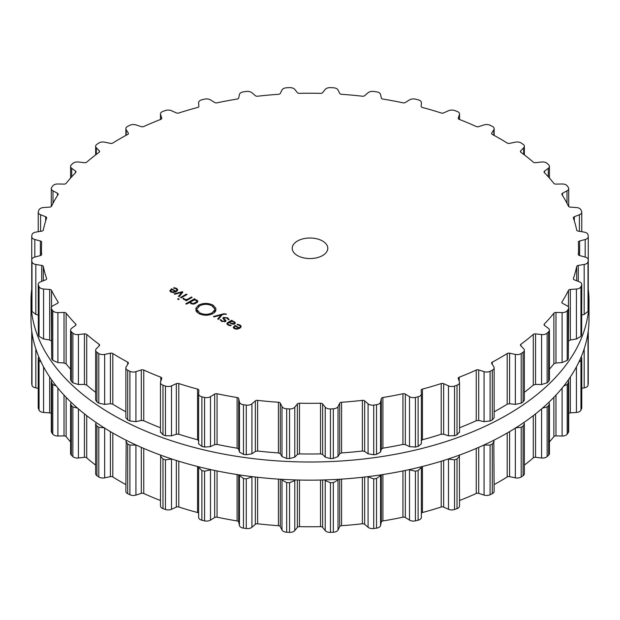 <?xml version="1.0" encoding="UTF-8"?>
<svg xmlns="http://www.w3.org/2000/svg" width="620" height="620" viewBox="0 0 620 620"><rect width="100%" height="100%" fill="white"/><g stroke="black" fill="none" stroke-linecap="round" stroke-linejoin="round"><path stroke-width="0.93" d="M31 319.075A279 161.076 0 0 0 310 480.151A279 161.076 0 0 0 589 319.075L589 300.925A279 161.076 0 0 0 588.264 289.23A279 161.076 0 0 1 589 300.925A279 161.076 0 0 1 310 462.001A279 161.076 0 0 1 31 300.925A279 161.076 0 0 0 310 462.001A279 161.076 0 0 0 589 300.925L589 319.075A279 161.076 0 0 1 310 480.151A279 161.076 0 0 1 31 319.075L31 300.925A279 161.076 0 0 1 31.736 289.23A279 161.076 0 0 0 31 300.925L31 319.075M459.529 500.503A268.553 155.047 0 0 0 467.852 497.155A268.553 155.047 0 0 0 476.245 493.481A2.224 1.286 180 0 1 478.702 493.365L484.065 495.086A5.332 3.077 0 0 0 490.094 494.745A279 161.076 0 0 0 491.195 494.202A279 161.076 0 0 0 492.296 493.66A5.332 3.077 0 0 0 494.14 491.327L493.799 440.262M494.14 484.577A268.553 155.047 0 0 0 499.898 481.353A268.553 155.047 0 0 0 507.191 476.966A2.224 1.286 180 0 1 509.586 476.633L515.352 477.842A5.332 3.077 0 0 0 521.211 476.958A279 161.076 0 0 0 522.156 476.331A279 161.076 0 0 0 523.086 475.695A5.332 3.077 0 0 0 524.35 473.703L524.35 423.94L523.885 422.507M524.35 465.124A268.553 155.047 0 0 0 527.264 462.853A268.553 155.047 0 0 0 533.285 457.862A2.224 1.286 180 0 1 535.556 457.312L541.578 457.994A5.332 3.077 0 0 0 547.127 456.591A279 161.076 0 0 0 547.886 455.878A279 161.076 0 0 0 548.638 455.165A5.332 3.077 0 0 0 549.413 453.569L549.413 403.853L548.855 402.318M549.413 441.959A268.553 155.047 0 0 0 553.877 436.635A2.224 1.286 180 0 1 555.977 435.891L562.1 436.015A5.332 3.077 0 0 0 567.207 434.132A279 161.076 0 0 0 567.765 433.357A279 161.076 0 0 0 568.315 432.589A5.332 3.077 0 0 0 568.711 431.419L568.711 381.742L568.129 380.207M568.711 413.486A2.224 1.286 180 0 1 570.33 412.881L576.422 412.455A5.332 3.077 0 0 0 580.948 410.13A279 161.076 0 0 0 581.289 409.316A279 161.076 0 0 0 581.622 408.51A5.332 3.077 0 0 0 581.769 407.805L581.769 358.143L581.265 356.748M581.769 388.291L584.179 387.887A5.332 3.077 0 0 0 588.024 385.183A279 161.076 0 0 0 588.14 384.353A279 161.076 0 0 0 588.248 383.524A5.332 3.077 0 0 0 588.264 383.3A5.332 3.077 0 0 0 588.248 383.067M588.264 360.135L588.264 330.77M31.736 360.135L31.736 330.77M31.752 383.067A5.332 3.077 0 0 0 31.736 383.3A5.332 3.077 0 0 0 31.752 383.524A279 161.076 0 0 0 31.86 384.353A279 161.076 0 0 0 31.976 385.183A5.332 3.077 0 0 0 35.821 387.887L38.231 388.291M38.734 356.748L38.231 358.143L38.231 407.805A5.332 3.077 0 0 0 38.378 408.51A279 161.076 0 0 0 38.711 409.316A279 161.076 0 0 0 39.052 410.13A5.332 3.077 0 0 0 43.578 412.455L49.67 412.881A2.224 1.286 180 0 1 51.29 413.486M51.871 380.207L51.29 381.742L51.29 431.419A5.332 3.077 0 0 0 51.685 432.589A279 161.076 0 0 0 52.235 433.357A279 161.076 0 0 0 52.793 434.132A5.332 3.077 0 0 0 57.9 436.015L64.023 435.891A2.224 1.286 180 0 1 66.123 436.635A268.553 155.047 0 0 0 70.587 441.959M71.145 402.318L70.587 403.853L70.587 453.569A5.332 3.077 0 0 0 71.362 455.165A279 161.076 0 0 0 72.114 455.878A279 161.076 0 0 0 72.873 456.591A5.332 3.077 0 0 0 78.422 457.994L84.444 457.312A2.224 1.286 180 0 1 86.715 457.862A268.553 155.047 0 0 0 92.737 462.853A268.553 155.047 0 0 0 95.651 465.124M96.115 422.507L95.651 423.94L95.651 473.703A5.332 3.077 0 0 0 96.914 475.695A279 161.076 0 0 0 97.844 476.331A279 161.076 0 0 0 98.789 476.958A5.332 3.077 0 0 0 104.648 477.842L110.414 476.633A2.224 1.286 180 0 1 112.809 476.966A268.553 155.047 0 0 0 120.102 481.353A268.553 155.047 0 0 0 125.86 484.577M126.201 440.262L125.86 491.327A5.332 3.077 0 0 0 127.705 493.66A279 161.076 0 0 0 128.805 494.202A279 161.076 0 0 0 129.906 494.745A5.332 3.077 0 0 0 135.935 495.086L141.298 493.365A2.224 1.286 180 0 1 143.755 493.481A268.553 155.047 0 0 0 152.148 497.155A268.553 155.047 0 0 0 160.472 500.503M160.658 455.134L160.472 506.005A5.332 3.077 0 0 0 162.99 508.617A279 161.076 0 0 0 164.222 509.059A279 161.076 0 0 0 165.455 509.493A5.332 3.077 0 0 0 171.508 509.284L176.336 507.106A2.224 1.286 180 0 1 178.792 506.997A268.553 155.047 0 0 0 188.077 509.865A268.553 155.047 0 0 0 197.555 512.515A2.224 1.286 180 0 1 198.633 513.128M198.633 467.534L198.633 517.266A5.332 3.077 0 0 0 198.633 517.375A5.332 3.077 0 0 0 201.895 520.211A279 161.076 0 0 0 203.228 520.537A279 161.076 0 0 0 204.569 520.854A5.332 3.077 0 0 0 210.49 520.103L214.667 517.514A2.224 1.286 180 0 1 217.062 517.181A268.553 155.047 0 0 0 227.013 519.173A268.553 155.047 0 0 0 237.088 520.939A2.224 1.286 180 0 1 238.692 522.017L239.444 525.528A5.332 3.077 0 0 0 243.466 528.147A279 161.076 0 0 0 244.869 528.341A279 161.076 0 0 0 246.272 528.534A5.332 3.077 0 0 0 251.914 527.264L255.347 524.326A2.224 1.286 180 0 1 257.626 523.784A268.553 155.047 0 0 0 267.987 524.853A268.553 155.047 0 0 0 278.419 525.69A2.224 1.286 180 0 1 280.294 526.605L281.984 530.007A5.332 3.077 0 0 0 286.673 532.231A279 161.076 0 0 0 288.106 532.301A279 161.076 0 0 0 289.548 532.363A5.332 3.077 0 0 0 294.779 530.588L297.368 527.38A2.224 1.286 180 0 1 299.468 526.644A268.553 155.047 0 0 0 310 526.76A268.553 155.047 0 0 0 320.532 526.644A2.224 1.286 180 0 1 322.632 527.38L325.221 530.588A5.332 3.077 0 0 0 330.452 532.363A279 161.076 0 0 0 331.894 532.301A279 161.076 0 0 0 333.328 532.231A5.332 3.077 0 0 0 338.016 530.007L339.706 526.605A2.224 1.286 180 0 1 341.581 525.69A268.553 155.047 0 0 0 352.013 524.853A268.553 155.047 0 0 0 362.375 523.784A2.224 1.286 180 0 1 364.653 524.326L368.086 527.264A5.332 3.077 0 0 0 373.728 528.534A279 161.076 0 0 0 375.131 528.341A279 161.076 0 0 0 376.534 528.147A5.332 3.077 0 0 0 380.556 525.528L381.308 522.017A2.224 1.286 180 0 1 382.912 520.939A268.553 155.047 0 0 0 392.987 519.173A268.553 155.047 0 0 0 402.938 517.181A2.224 1.286 180 0 1 405.333 517.514L409.51 520.103A5.332 3.077 0 0 0 415.431 520.854A279 161.076 0 0 0 416.772 520.537A279 161.076 0 0 0 418.105 520.211A5.332 3.077 0 0 0 421.368 517.375A5.332 3.077 0 0 0 421.368 517.266L421.368 467.534M421.368 513.128A2.224 1.286 180 0 1 422.445 512.515A268.553 155.047 0 0 0 431.923 509.865A268.553 155.047 0 0 0 441.207 506.997A2.224 1.286 180 0 1 443.664 507.106L448.493 509.284A5.332 3.077 0 0 0 454.545 509.493A279 161.076 0 0 0 455.778 509.059A279 161.076 0 0 0 457.01 508.617A5.332 3.077 0 0 0 459.529 506.005L459.343 455.134M492.296 493.66L492.296 444.013A279 161.076 180 0 1 491.195 444.555A279 161.076 180 0 1 490.094 445.098L483.902 445.036M492.296 444.013L494.14 441.502M515.352 427.87L521.211 427.32A279 161.076 180 0 0 522.156 426.684A279 161.076 180 0 0 523.086 426.049L524.35 423.94M457.01 508.617L457.01 458.978L459.529 456.118M457.01 458.978A279 161.076 180 0 1 455.778 459.412A279 161.076 180 0 1 454.545 459.846L448.043 459.056M421.337 466.775L421.368 517.375M542.461 408.146L547.127 406.945A279 161.076 180 0 0 547.886 406.232A279 161.076 180 0 0 548.638 405.519L549.413 403.853M418.105 520.211L418.105 470.564L421.368 467.41M418.105 470.564A279 161.076 180 0 1 416.772 470.89A279 161.076 180 0 1 415.431 471.208L408.936 469.689M380.68 474.897L380.556 475.555L376.534 478.5A279 161.076 180 0 1 375.131 478.702A279 161.076 180 0 1 373.728 478.896L367.505 476.695M563.727 386.058L567.207 384.485A279 161.076 180 0 0 567.765 383.71A279 161.076 180 0 0 568.315 382.943L568.711 381.742M338.319 479.322L338.016 480.035L333.328 482.585A279 161.076 180 0 1 331.894 482.654A279 161.076 180 0 1 330.452 482.716L325.221 480.616L324.748 479.927M578.84 362.142L580.948 360.483A279 161.076 180 0 0 581.289 359.678A279 161.076 180 0 0 581.622 358.864L581.769 358.143M295.252 479.927L294.779 480.616L289.548 482.716A279 161.076 180 0 1 288.106 482.654A279 161.076 180 0 1 286.673 482.585L281.984 480.035L281.681 479.322M587.311 336.792L588.024 335.544A279 161.076 180 0 0 588.14 334.707A279 161.076 180 0 0 588.248 333.878L588.008 332.669M252.495 476.695L246.272 478.896A279 161.076 180 0 1 244.869 478.702A279 161.076 180 0 1 243.466 478.5L239.444 475.555L239.32 474.897M211.063 469.689L204.569 471.208A279 161.076 180 0 1 203.228 470.89A279 161.076 180 0 1 201.895 470.564L198.633 467.41L198.633 517.375M198.663 466.775L198.633 467.41M171.957 459.056L165.455 459.846A279 161.076 180 0 1 164.222 459.412A279 161.076 180 0 1 162.99 458.978L160.472 456.118M136.098 445.036L129.906 445.098A279 161.076 180 0 1 128.805 444.555A279 161.076 180 0 1 127.705 444.013L125.86 441.502M98.789 476.958L98.789 427.32L104.648 427.87M98.789 427.32A279 161.076 180 0 1 97.844 426.684A279 161.076 180 0 1 96.914 426.049L95.651 423.94M72.873 456.591L72.873 406.945L77.539 408.146M72.873 406.945A279 161.076 180 0 1 72.114 406.232A279 161.076 180 0 1 71.362 405.519L70.587 403.853M52.793 434.132L52.793 384.485L56.273 386.058M52.793 384.485A279 161.076 180 0 1 52.235 383.71A279 161.076 180 0 1 51.685 382.943L51.29 381.742M39.052 410.13L39.052 360.483L41.16 362.142M39.052 360.483A279 161.076 180 0 1 38.711 359.678A279 161.076 180 0 1 38.378 358.864L38.231 358.143M31.976 385.183L31.976 335.544L32.69 336.792M31.976 335.544A279 161.076 180 0 1 31.86 334.707A279 161.076 180 0 1 31.752 333.878L31.736 383.3M31.992 332.669L31.736 333.653M297.422 255.549A17.786 10.269 180 0 1 292.214 248.287A17.786 10.269 180 0 1 310 238.018A17.786 10.269 180 0 1 327.786 248.287A17.786 10.269 180 0 1 316.804 257.773A17.786 10.269 180 0 1 297.422 255.549M491.195 370.768A279 161.076 0 0 0 492.296 370.225A5.332 3.077 0 0 0 494.14 367.892A5.332 3.077 0 0 0 493.822 366.839L491.722 363.514A2.224 1.286 180 0 1 491.59 363.072A2.224 1.286 180 0 1 492.303 362.134A268.553 155.047 0 0 0 499.898 357.918A268.553 155.047 0 0 0 507.191 353.54A2.224 1.286 180 0 1 509.586 353.199L515.352 354.415A5.332 3.077 0 0 0 521.211 353.532A279 161.076 0 0 0 522.156 352.896A279 161.076 0 0 0 523.086 352.261A5.332 3.077 0 0 0 524.35 350.269A5.332 3.077 0 0 0 523.683 348.781L520.707 345.681A2.224 1.286 180 0 1 520.428 345.061A2.224 1.286 180 0 1 520.909 344.263A268.553 155.047 0 0 0 527.264 339.419A268.553 155.047 0 0 0 533.285 334.428A2.224 1.286 180 0 1 535.556 333.885L541.578 334.56A5.332 3.077 0 0 0 547.127 333.157A279 161.076 0 0 0 547.886 332.452A279 161.076 0 0 0 548.638 331.739A5.332 3.077 0 0 0 549.413 330.142A5.332 3.077 0 0 0 548.282 328.244L544.507 325.454A2.224 1.286 180 0 1 544.034 324.663A2.224 1.286 180 0 1 544.314 324.035A268.553 155.047 0 0 0 549.281 318.672A268.553 155.047 0 0 0 553.877 313.201A2.224 1.286 180 0 1 555.977 312.457L562.1 312.581A5.332 3.077 0 0 0 567.207 310.697A279 161.076 0 0 0 567.765 309.93A279 161.076 0 0 0 568.315 309.155A5.332 3.077 0 0 0 568.711 307.993A5.332 3.077 0 0 0 567.013 305.738L562.526 303.327A2.224 1.286 180 0 1 561.821 302.382A2.224 1.286 180 0 1 561.96 301.94A268.553 155.047 0 0 0 565.409 296.197A268.553 155.047 0 0 0 568.462 290.377A2.224 1.286 180 0 1 570.33 289.455L576.422 289.021A5.332 3.077 0 0 0 580.948 286.696A279 161.076 0 0 0 581.289 285.89A279 161.076 0 0 0 581.622 285.076A5.332 3.077 0 0 0 581.769 284.371A5.332 3.077 0 0 0 579.413 281.821L574.329 279.837A2.224 1.286 180 0 1 573.353 278.775A2.224 1.286 180 0 1 573.392 278.527A268.553 155.047 0 0 0 575.244 272.537A268.553 155.047 0 0 0 576.685 266.515A2.224 1.286 180 0 1 578.282 265.43L584.179 264.461A5.332 3.077 0 0 0 588.024 261.756A279 161.076 0 0 0 588.14 260.919A279 161.076 0 0 0 588.248 260.09A5.332 3.077 0 0 0 588.264 259.865A5.332 3.077 0 0 0 585.187 257.075L579.63 255.579A2.224 1.286 180 0 1 578.344 254.417A2.224 1.286 180 0 1 578.344 254.363A268.553 155.047 0 0 0 578.553 248.287A268.553 155.047 0 0 0 578.344 242.203A2.224 1.286 180 0 1 578.344 242.156A2.224 1.286 180 0 1 579.63 240.994L585.187 239.498A5.332 3.077 0 0 0 588.264 236.701A5.332 3.077 0 0 0 588.248 236.476A279 161.076 0 0 0 588.14 235.647A279 161.076 0 0 0 588.024 234.817A5.332 3.077 0 0 0 584.179 232.113L578.282 231.136A2.224 1.286 180 0 1 576.685 230.051A268.553 155.047 0 0 0 575.244 224.029A268.553 155.047 0 0 0 573.392 218.046A2.224 1.286 180 0 1 573.353 217.79A2.224 1.286 180 0 1 574.329 216.729L579.413 214.753A5.332 3.077 0 0 0 581.769 212.195A5.332 3.077 0 0 0 581.622 211.49A279 161.076 0 0 0 581.289 210.684A279 161.076 0 0 0 580.948 209.87A5.332 3.077 0 0 0 576.422 207.545L570.33 207.119A2.224 1.286 180 0 1 568.462 206.189A268.553 155.047 0 0 0 565.409 200.369A268.553 155.047 0 0 0 561.96 194.626A2.224 1.286 180 0 1 561.821 194.184A2.224 1.286 180 0 1 562.526 193.246L567.013 190.828A5.332 3.077 0 0 0 568.711 188.581A5.332 3.077 0 0 0 568.315 187.411A279 161.076 0 0 0 567.765 186.643A279 161.076 0 0 0 567.207 185.868A5.332 3.077 0 0 0 562.1 183.985L555.977 184.109A2.224 1.286 180 0 1 553.877 183.365A268.553 155.047 0 0 0 549.281 177.893A268.553 155.047 0 0 0 544.314 172.531A2.224 1.286 180 0 1 544.034 171.903A2.224 1.286 180 0 1 544.507 171.112L548.282 168.322A5.332 3.077 0 0 0 549.413 166.431A5.332 3.077 0 0 0 548.638 164.835A279 161.076 0 0 0 547.886 164.122A279 161.076 0 0 0 547.127 163.409A5.332 3.077 0 0 0 541.578 162.006L535.556 162.688A2.224 1.286 180 0 1 533.285 162.138A268.553 155.047 0 0 0 527.264 157.147A268.553 155.047 0 0 0 520.909 152.303A2.224 1.286 180 0 1 520.428 151.505A2.224 1.286 180 0 1 520.707 150.885L523.683 147.792A5.332 3.077 0 0 0 524.35 146.297A5.332 3.077 0 0 0 523.086 144.305A279 161.076 0 0 0 522.156 143.669A279 161.076 0 0 0 521.211 143.042A5.332 3.077 0 0 0 515.352 142.158L509.586 143.367A2.224 1.286 180 0 1 507.191 143.034A268.553 155.047 0 0 0 499.898 138.648A268.553 155.047 0 0 0 492.303 134.439A2.224 1.286 180 0 1 491.59 133.494A2.224 1.286 180 0 1 491.722 133.052L493.822 129.727A5.332 3.077 0 0 0 494.14 128.673A5.332 3.077 0 0 0 492.296 126.341A279 161.076 0 0 0 491.195 125.798A279 161.076 0 0 0 490.094 125.256A5.332 3.077 0 0 0 484.065 124.915L478.702 126.635A2.224 1.286 180 0 1 476.245 126.519A268.553 155.047 0 0 0 467.852 122.845A268.553 155.047 0 0 0 459.211 119.373A2.224 1.286 180 0 1 458.226 118.304A2.224 1.286 180 0 1 458.265 118.064L459.436 114.584A5.332 3.077 0 0 0 459.529 113.995A5.332 3.077 0 0 0 457.01 111.383A279 161.076 0 0 0 455.778 110.941A279 161.076 0 0 0 454.545 110.507A5.332 3.077 0 0 0 448.493 110.717L443.664 112.894A2.224 1.286 180 0 1 441.207 113.003A268.553 155.047 0 0 0 431.923 110.135A268.553 155.047 0 0 0 422.445 107.485A2.224 1.286 180 0 1 421.15 106.315A2.224 1.286 180 0 1 421.15 106.276L421.368 102.734A5.332 3.077 0 0 0 421.368 102.625A5.332 3.077 0 0 0 418.105 99.789A279 161.076 0 0 0 416.772 99.464A279 161.076 0 0 0 415.431 99.146A5.332 3.077 0 0 0 409.51 99.898L405.333 102.486A2.224 1.286 180 0 1 402.938 102.819A268.553 155.047 0 0 0 392.987 100.828A268.553 155.047 0 0 0 382.912 99.06A2.224 1.286 180 0 1 381.308 97.983L380.556 94.473A5.332 3.077 0 0 0 376.534 91.853A279 161.076 0 0 0 375.131 91.659A279 161.076 0 0 0 373.728 91.466A5.332 3.077 0 0 0 368.086 92.737L364.653 95.674A2.224 1.286 180 0 1 362.375 96.216A268.553 155.047 0 0 0 352.013 95.147A268.553 155.047 0 0 0 341.581 94.31A2.224 1.286 180 0 1 339.706 93.395L338.016 89.993A5.332 3.077 0 0 0 333.328 87.769A279 161.076 0 0 0 331.894 87.699A279 161.076 0 0 0 330.452 87.637A5.332 3.077 0 0 0 325.221 89.412L322.632 92.62A2.224 1.286 180 0 1 320.532 93.356A268.553 155.047 0 0 0 310 93.24A268.553 155.047 0 0 0 299.468 93.356A2.224 1.286 180 0 1 297.368 92.62L294.779 89.412A5.332 3.077 0 0 0 289.548 87.637A279 161.076 0 0 0 288.106 87.699A279 161.076 0 0 0 286.673 87.769A5.332 3.077 0 0 0 281.984 89.993L280.294 93.395A2.224 1.286 180 0 1 278.419 94.31A268.553 155.047 0 0 0 267.987 95.147A268.553 155.047 0 0 0 257.626 96.216A2.224 1.286 180 0 1 255.347 95.674L251.914 92.737A5.332 3.077 0 0 0 246.272 91.466A279 161.076 0 0 0 244.869 91.659A279 161.076 0 0 0 243.466 91.853A5.332 3.077 0 0 0 239.444 94.473L238.692 97.983A2.224 1.286 180 0 1 237.088 99.06A268.553 155.047 0 0 0 227.013 100.828A268.553 155.047 0 0 0 217.062 102.819A2.224 1.286 180 0 1 214.667 102.486L210.49 99.898A5.332 3.077 0 0 0 204.569 99.146A279 161.076 0 0 0 203.228 99.464A279 161.076 0 0 0 201.895 99.789A5.332 3.077 0 0 0 198.633 102.625A5.332 3.077 0 0 0 198.633 102.734L198.85 106.276A2.224 1.286 180 0 1 198.85 106.315A2.224 1.286 180 0 1 197.555 107.485A268.553 155.047 0 0 0 188.077 110.135A268.553 155.047 0 0 0 178.792 113.003A2.224 1.286 180 0 1 176.336 112.894L171.508 110.717A5.332 3.077 0 0 0 165.455 110.507A279 161.076 0 0 0 164.222 110.941A279 161.076 0 0 0 162.99 111.383A5.332 3.077 0 0 0 160.472 113.995A5.332 3.077 0 0 0 160.565 114.584L161.735 118.064A2.224 1.286 180 0 1 161.774 118.304A2.224 1.286 180 0 1 160.789 119.373A268.553 155.047 0 0 0 152.148 122.845A268.553 155.047 0 0 0 143.755 126.519A2.224 1.286 180 0 1 141.298 126.635L135.935 124.915A5.332 3.077 0 0 0 129.906 125.256A279 161.076 0 0 0 128.805 125.798A279 161.076 0 0 0 127.705 126.341A5.332 3.077 0 0 0 125.86 128.673A5.332 3.077 0 0 0 126.178 129.727L128.278 133.052A2.224 1.286 180 0 1 128.41 133.494A2.224 1.286 180 0 1 127.697 134.439A268.553 155.047 0 0 0 120.102 138.648A268.553 155.047 0 0 0 112.809 143.034A2.224 1.286 180 0 1 110.414 143.367L104.648 142.158A5.332 3.077 0 0 0 98.789 143.042A279 161.076 0 0 0 97.844 143.669A279 161.076 0 0 0 96.914 144.305A5.332 3.077 0 0 0 95.651 146.297A5.332 3.077 0 0 0 96.317 147.792L99.293 150.885A2.224 1.286 180 0 1 99.572 151.505A2.224 1.286 180 0 1 99.091 152.303A268.553 155.047 0 0 0 92.737 157.147A268.553 155.047 0 0 0 86.715 162.138A2.224 1.286 180 0 1 84.444 162.688L78.422 162.006A5.332 3.077 0 0 0 72.873 163.409A279 161.076 0 0 0 72.114 164.122A279 161.076 0 0 0 71.362 164.835A5.332 3.077 0 0 0 70.587 166.431A5.332 3.077 0 0 0 71.719 168.322L75.493 171.112A2.224 1.286 180 0 1 75.966 171.903A2.224 1.286 180 0 1 75.686 172.531A268.553 155.047 0 0 0 70.719 177.893A268.553 155.047 0 0 0 66.123 183.365A2.224 1.286 180 0 1 64.023 184.109L57.9 183.985A5.332 3.077 0 0 0 52.793 185.868A279 161.076 0 0 0 52.235 186.643A279 161.076 0 0 0 51.685 187.411A5.332 3.077 0 0 0 51.29 188.581A5.332 3.077 0 0 0 52.987 190.828L57.474 193.246A2.224 1.286 180 0 1 58.179 194.184A2.224 1.286 180 0 1 58.04 194.626A268.553 155.047 0 0 0 54.591 200.369A268.553 155.047 0 0 0 51.538 206.189A2.224 1.286 180 0 1 49.67 207.119L43.578 207.545A5.332 3.077 0 0 0 39.052 209.87A279 161.076 0 0 0 38.711 210.684A279 161.076 0 0 0 38.378 211.49A5.332 3.077 0 0 0 38.231 212.195A5.332 3.077 0 0 0 40.587 214.753L45.671 216.729A2.224 1.286 180 0 1 46.647 217.79A2.224 1.286 180 0 1 46.608 218.046A268.553 155.047 0 0 0 44.756 224.029A268.553 155.047 0 0 0 43.315 230.051A2.224 1.286 180 0 1 41.718 231.136L35.821 232.113A5.332 3.077 0 0 0 31.976 234.817A279 161.076 0 0 0 31.86 235.647A279 161.076 0 0 0 31.752 236.476A5.332 3.077 0 0 0 31.736 236.701A5.332 3.077 0 0 0 34.813 239.498L40.37 240.994A2.224 1.286 180 0 1 41.656 242.156A2.224 1.286 180 0 1 41.656 242.203A268.553 155.047 0 0 0 41.447 248.287A268.553 155.047 0 0 0 41.656 254.363A2.224 1.286 180 0 1 41.656 254.417A2.224 1.286 180 0 1 40.37 255.579L34.813 257.075A5.332 3.077 0 0 0 31.736 259.865A5.332 3.077 0 0 0 31.752 260.09A279 161.076 0 0 0 31.86 260.919A279 161.076 0 0 0 31.976 261.756A5.332 3.077 0 0 0 35.821 264.461L41.718 265.43A2.224 1.286 180 0 1 43.315 266.515A268.553 155.047 0 0 0 44.756 272.537A268.553 155.047 0 0 0 46.608 278.527A2.224 1.286 180 0 1 46.647 278.775A2.224 1.286 180 0 1 45.671 279.837L40.587 281.821A5.332 3.077 0 0 0 38.231 284.371A5.332 3.077 0 0 0 38.378 285.076A279 161.076 0 0 0 38.711 285.89A279 161.076 0 0 0 39.052 286.696A5.332 3.077 0 0 0 43.578 289.021L49.67 289.455A2.224 1.286 180 0 1 51.538 290.377A268.553 155.047 0 0 0 54.591 296.197A268.553 155.047 0 0 0 58.04 301.94A2.224 1.286 180 0 1 58.179 302.382A2.224 1.286 180 0 1 57.474 303.327L52.987 305.738A5.332 3.077 0 0 0 51.29 307.993A5.332 3.077 0 0 0 51.685 309.155A279 161.076 0 0 0 52.235 309.93A279 161.076 0 0 0 52.793 310.697A5.332 3.077 0 0 0 57.9 312.581L64.023 312.457A2.224 1.286 180 0 1 66.123 313.201A268.553 155.047 0 0 0 70.719 318.672A268.553 155.047 0 0 0 75.686 324.035A2.224 1.286 180 0 1 75.966 324.663A2.224 1.286 180 0 1 75.493 325.454L71.719 328.244A5.332 3.077 0 0 0 70.587 330.142A5.332 3.077 0 0 0 71.362 331.739A279 161.076 0 0 0 72.114 332.452A279 161.076 0 0 0 72.873 333.157A5.332 3.077 0 0 0 78.422 334.56L84.444 333.885A2.224 1.286 180 0 1 86.715 334.428A268.553 155.047 0 0 0 92.737 339.419A268.553 155.047 0 0 0 99.091 344.263A2.224 1.286 180 0 1 99.572 345.061A2.224 1.286 180 0 1 99.293 345.681L96.317 348.781A5.332 3.077 0 0 0 95.651 350.269A5.332 3.077 0 0 0 96.914 352.261A279 161.076 0 0 0 97.844 352.896A279 161.076 0 0 0 98.789 353.532A5.332 3.077 0 0 0 104.648 354.415L110.414 353.199A2.224 1.286 180 0 1 112.809 353.54A268.553 155.047 0 0 0 120.102 357.918A268.553 155.047 0 0 0 127.697 362.134A2.224 1.286 180 0 1 128.41 363.072A2.224 1.286 180 0 1 128.278 363.514L126.178 366.839A5.332 3.077 0 0 0 125.86 367.892A5.332 3.077 0 0 0 127.705 370.225A279 161.076 0 0 0 128.805 370.768A279 161.076 0 0 0 129.906 371.31A5.332 3.077 0 0 0 135.935 371.651L141.298 369.938A2.224 1.286 180 0 1 143.755 370.047A268.553 155.047 0 0 0 152.148 373.721A268.553 155.047 0 0 0 160.789 377.2A2.224 1.286 180 0 1 161.774 378.262A2.224 1.286 180 0 1 161.735 378.51L160.565 381.982A5.332 3.077 0 0 0 160.472 382.571A5.332 3.077 0 0 0 162.99 385.19A279 161.076 0 0 0 164.222 385.625A279 161.076 0 0 0 165.455 386.058A5.332 3.077 0 0 0 171.508 385.857L176.336 383.672A2.224 1.286 180 0 1 178.792 383.563A268.553 155.047 0 0 0 188.077 386.43A268.553 155.047 0 0 0 197.555 389.089A2.224 1.286 180 0 1 198.85 390.251A2.224 1.286 180 0 1 198.85 390.298L198.633 393.832A5.332 3.077 0 0 0 198.633 393.94A5.332 3.077 0 0 0 201.895 396.785A279 161.076 0 0 0 203.228 397.102A279 161.076 0 0 0 204.569 397.42A5.332 3.077 0 0 0 210.49 396.668L214.667 394.08A2.224 1.286 180 0 1 217.062 393.754A268.553 155.047 0 0 0 227.013 395.746A268.553 155.047 0 0 0 237.088 397.505A2.224 1.286 180 0 1 238.692 398.59L239.444 402.101A5.332 3.077 0 0 0 243.466 404.713A279 161.076 0 0 0 244.869 404.914A279 161.076 0 0 0 246.272 405.108A5.332 3.077 0 0 0 251.914 403.829L255.347 400.892A2.224 1.286 180 0 1 257.626 400.357A268.553 155.047 0 0 0 267.987 401.419A268.553 155.047 0 0 0 278.419 402.256A2.224 1.286 180 0 1 280.294 403.178L281.984 406.581A5.332 3.077 0 0 0 286.673 408.797A279 161.076 0 0 0 288.106 408.867A279 161.076 0 0 0 289.548 408.929A5.332 3.077 0 0 0 294.779 407.162L297.368 403.953A2.224 1.286 180 0 1 299.468 403.209A268.553 155.047 0 0 0 310 403.333A268.553 155.047 0 0 0 320.532 403.209A2.224 1.286 180 0 1 322.632 403.953L325.221 407.162A5.332 3.077 0 0 0 330.452 408.929A279 161.076 0 0 0 331.894 408.867A279 161.076 0 0 0 333.328 408.797A5.332 3.077 0 0 0 338.016 406.581L339.706 403.178A2.224 1.286 180 0 1 341.581 402.256A268.553 155.047 0 0 0 352.013 401.419A268.553 155.047 0 0 0 362.375 400.357A2.224 1.286 180 0 1 364.653 400.892L368.086 403.829A5.332 3.077 0 0 0 373.728 405.108A279 161.076 0 0 0 375.131 404.914A279 161.076 0 0 0 376.534 404.713A5.332 3.077 0 0 0 380.556 402.101L381.308 398.59A2.224 1.286 180 0 1 382.912 397.505A268.553 155.047 0 0 0 392.987 395.746A268.553 155.047 0 0 0 402.938 393.754A2.224 1.286 180 0 1 405.333 394.08L409.51 396.668A5.332 3.077 0 0 0 415.431 397.42A279 161.076 0 0 0 416.772 397.102A279 161.076 0 0 0 418.105 396.785A5.332 3.077 0 0 0 421.368 393.94A5.332 3.077 0 0 0 421.368 393.832L421.15 390.298A2.224 1.286 180 0 1 421.15 390.251A2.224 1.286 180 0 1 422.445 389.089A268.553 155.047 0 0 0 431.923 386.43A268.553 155.047 0 0 0 441.207 383.563A2.224 1.286 180 0 1 443.664 383.672L448.493 385.857A5.332 3.077 0 0 0 454.545 386.058A279 161.076 0 0 0 455.778 385.625A279 161.076 0 0 0 457.01 385.19A5.332 3.077 0 0 0 459.529 382.571A5.332 3.077 0 0 0 459.436 381.982L458.265 378.51A2.224 1.286 180 0 1 458.226 378.262A2.224 1.286 180 0 1 459.211 377.2A268.553 155.047 0 0 0 467.852 373.721A268.553 155.047 0 0 0 476.245 370.047A2.224 1.286 180 0 1 478.702 369.938L484.065 371.651A5.332 3.077 0 0 0 490.094 371.31A279 161.076 0 0 0 491.195 370.768M169.841 290.865L170.841 292.005L173.383 292.555L176.243 291.632L177.839 289.966L176.731 288.432L173.685 287.719L173.786 288.199L176.134 288.734L176.987 289.912L175.747 291.191L171.616 288.812L169.833 290.71M177.002 291.129L177.002 289.788L176.987 291.137M179.157 296.716L182.869 292.059L182.257 291.702L174.197 293.849L174.887 294.252L181.831 292.307L178.467 296.313L179.157 296.716M177.638 299.08L178.421 299.53L179.188 299.088L178.413 298.638L177.638 299.08M180.521 297.507L181.149 297.863L187.038 294.469L186.411 294.105L180.521 297.507M184.45 299.22L183.791 298.305L182.885 298.305L183.752 299.452L186.349 299.964L185.566 300.413L186.194 300.778L192.084 297.383L191.456 297.019L187.829 299.111L186.171 299.592L184.45 299.22L184.45 299.762M189.968 302.661L189.968 302.087L190.906 303.583L192.874 304.126L194.61 303.831L197.362 302.242L197.881 301.235L196.943 300.096L194.347 299.561L195.106 299.127L194.471 298.762L185.775 303.785L186.403 304.141L189.929 302.389M196.059 309.093L195.734 308.458L198.601 305.125C203.438 302.847 208.266 302.862 213.086 305.164L216.016 308.551L215.411 307.993L214.458 308.675L211.978 305.807C207.901 303.854 203.817 303.846 199.725 305.769L196.765 309.109L196.059 309.093M199.779 312.844C203.856 314.797 207.94 314.805 212.032 312.883L214.993 309.543L215.698 309.566L216.024 310.186L213.156 313.526C208.312 315.805 203.492 315.789 198.671 313.488L195.734 310.101L196.339 310.659L197.292 309.985L199.779 312.844L199.779 314.046M226.331 314.077L223.859 313.751L213.451 316.518L214.148 316.913L221.084 314.968L217.721 318.982L218.411 319.378L222.131 314.728L224.363 314.146L226.331 314.379M227.61 317.812L223.487 317.44L222.812 318.262L224.564 319.943L224.781 321.207L222.131 320.99L220.968 319.742L220.131 319.734L221.588 321.3L225.401 321.563L226.037 320.765L224.246 319.029L224.099 317.797L227.09 318.137L228.315 319.68L229.175 319.68L227.61 317.812L227.61 318.494M223.673 319.331L224.099 317.797M225.2 321.672L225.2 320.703L224.781 321.827M235.437 323.005L234.221 321.625L231.756 320.959L232.337 320.625L231.71 320.261L227.679 322.586L226.804 323.733L228.052 325.035L231.051 325.717L230.989 325.229L228.602 324.717L227.664 323.71L228.369 322.912L229.028 322.532L232.919 324.268L234.717 323.857L235.437 322.974M233.275 327.484L234.275 328.623L236.817 329.181L239.677 328.259L241.273 326.585L240.165 325.058L237.119 324.338L237.22 324.818L239.568 325.361L240.421 326.538L239.181 327.817L235.05 325.43L233.267 327.329M240.436 327.748L240.436 326.415L240.421 327.763M494.14 367.892L494.14 417.717L492.296 419.872A279 161.076 180 0 1 491.195 420.414A279 161.076 180 0 1 490.094 420.957L490.094 371.31M459.529 427.738A268.553 155.047 180 0 0 467.852 424.382A268.553 155.047 180 0 0 476.245 420.716L478.702 420.469L484.065 421.631L490.094 420.957M524.35 350.269L524.35 400.039L523.086 401.907A279 161.076 180 0 1 522.156 402.543A279 161.076 180 0 1 521.211 403.178L515.352 404.387L509.586 403.729L507.191 404.201A268.553 155.047 180 0 1 499.898 408.58A268.553 155.047 180 0 1 494.14 411.804M421.15 440.828L422.445 439.75A268.553 155.047 180 0 0 431.923 437.092A268.553 155.047 180 0 0 441.207 434.232L443.664 434.202L448.493 435.829L454.545 435.705A279 161.076 180 0 0 455.778 435.271A279 161.076 180 0 0 457.01 434.837L459.436 431.962M549.413 330.142L549.413 379.858L548.638 381.378A279 161.076 180 0 1 547.886 382.091A279 161.076 180 0 1 547.127 382.803L541.578 384.532L535.556 384.416L533.285 385.097A268.553 155.047 180 0 1 527.264 390.081A268.553 155.047 180 0 1 524.35 392.351M198.633 393.94L198.633 443.897L201.895 446.423A279 161.076 180 0 0 203.228 446.749A279 161.076 180 0 0 204.569 447.067L210.49 446.64L214.667 444.61L217.062 444.416A268.553 155.047 180 0 0 227.013 446.408A268.553 155.047 180 0 0 237.088 448.175L238.692 449.113L239.444 452.073L243.466 454.359A279 161.076 180 0 0 244.869 454.561A279 161.076 180 0 0 246.272 454.747L251.914 453.801L255.347 451.422L257.626 451.019A268.553 155.047 180 0 0 267.987 452.089A268.553 155.047 180 0 0 278.419 452.918L280.294 453.708L281.984 456.553L286.673 458.443A279 161.076 180 0 0 288.106 458.513A279 161.076 180 0 0 289.548 458.575L294.779 457.134L297.368 454.483L299.468 453.879A268.553 155.047 180 0 0 310 453.995A268.553 155.047 180 0 0 320.532 453.879L322.632 454.483L325.221 457.134L330.452 458.575A279 161.076 180 0 0 331.894 458.513A279 161.076 180 0 0 333.328 458.443L338.016 456.553L339.706 453.708L341.581 452.918A268.553 155.047 180 0 0 352.013 452.089A268.553 155.047 180 0 0 362.375 451.019L364.653 451.422L368.086 453.801L373.728 454.747A279 161.076 180 0 0 375.131 454.561A279 161.076 180 0 0 376.534 454.359L380.556 452.073L381.308 449.113L382.912 448.175A268.553 155.047 180 0 0 392.987 446.408A268.553 155.047 180 0 0 402.938 444.416L405.333 444.61L409.51 446.64L415.431 447.067A279 161.076 180 0 0 416.772 446.749A279 161.076 180 0 0 418.105 446.423L421.368 443.811L421.368 394.049M421.368 393.94L421.368 443.811M568.711 307.993L568.315 358.802A279 161.076 180 0 1 567.765 359.569A279 161.076 180 0 1 567.207 360.344L562.1 362.56L555.977 362.987L553.877 363.87A268.553 155.047 180 0 1 549.413 369.195M568.462 341.039L570.33 339.985L576.422 339.001L580.948 336.342L580.948 286.696M581.769 284.371L581.622 334.722A279 161.076 180 0 1 581.289 335.529A279 161.076 180 0 1 580.948 336.342M581.769 315.061L584.179 314.433L588.024 311.395L588.024 261.756M588.264 259.865L588.248 309.737A279 161.076 180 0 1 588.14 310.566A279 161.076 180 0 1 588.024 311.395M160.565 431.962L162.99 434.837A279 161.076 180 0 0 164.222 435.271A279 161.076 180 0 0 165.455 435.705L171.508 435.829L176.336 434.202L178.792 434.232A268.553 155.047 180 0 0 188.077 437.092A268.553 155.047 180 0 0 197.555 439.75L198.85 440.828M160.472 427.738A268.553 155.047 180 0 1 152.148 424.382A268.553 155.047 180 0 1 143.755 420.716L143.755 370.047M125.86 367.892L125.86 417.717L127.705 419.872A279 161.076 180 0 0 128.805 420.414A279 161.076 180 0 0 129.906 420.957L135.935 421.631L141.298 420.469L143.755 420.716M125.86 411.804A268.553 155.047 180 0 1 120.102 408.58A268.553 155.047 180 0 1 112.809 404.201L112.809 353.54M95.651 350.269L95.651 400.039L96.914 401.907A279 161.076 180 0 0 97.844 402.543A279 161.076 180 0 0 98.789 403.178L104.648 404.387L110.414 403.729L112.809 404.201M95.651 392.351A268.553 155.047 180 0 1 92.737 390.081A268.553 155.047 180 0 1 86.715 385.097L86.715 334.428M70.587 330.142L70.587 379.858L71.362 381.378A279 161.076 180 0 0 72.114 382.091A279 161.076 180 0 0 72.873 382.803L78.422 384.532L84.444 384.416L86.715 385.097M70.587 369.195A268.553 155.047 180 0 1 66.123 363.87L66.123 313.201M51.29 307.993L51.685 358.802A279 161.076 180 0 0 52.235 359.569A279 161.076 180 0 0 52.793 360.344L57.9 362.56L64.023 362.987L66.123 363.87M38.231 284.371L38.378 334.722A279 161.076 180 0 0 38.711 335.529A279 161.076 180 0 0 39.052 336.342L43.578 339.001L49.67 339.985L51.538 341.039M31.752 309.287L31.752 309.737A279 161.076 180 0 0 31.86 310.566A279 161.076 180 0 0 31.976 311.395L35.821 314.433L38.231 315.061M175.747 291.896L175.747 291.191M171.616 289.54L171.616 288.812M182.257 292.834L182.257 291.702M181.831 293.361L181.831 292.307M178.413 299.53L178.413 298.638M186.411 294.833L186.411 294.105M183.791 299.476L183.791 298.305M186.349 300.692L186.349 299.964M191.456 297.747L191.456 297.019M194.347 299.979L194.347 299.561M194.471 299.483L194.471 298.762M196.16 309.093L196.16 308.497M214.729 308.651L214.729 308.094M197.292 312.511L197.292 309.985M197.028 312.263L197.028 310.558M196.339 311.434L196.339 310.659M196.16 311.147L196.16 310.07M215.59 311.256L215.59 310.155M214.993 312.077L214.993 309.543M214.884 312.193L214.884 310.093M214.466 312.596L214.466 310.054M221.084 316.029L221.084 314.968M220.968 320.873L220.968 319.742M231.756 321.346L231.756 320.959M229.524 322.819L229.524 322.245L231.74 321.346L231.71 320.261M230.989 325.725L230.989 325.229M239.181 328.522L239.181 327.817M235.05 326.159L235.05 325.43M170.841 290.222L171.748 289.463L175.251 291.485L173.925 292.005L171.399 291.687L170.841 290.222L170.678 291.904M175.251 292.121L175.251 291.485M190.758 301.963L194.138 300.01L196.3 300.367L196.912 301.615L193.533 303.567L191.371 303.219L190.758 301.963L190.658 303.428M197.02 302.529L197.02 301.235L196.912 302.614M231.74 321.346L233.67 321.943L234.585 322.888L234.081 323.501L231.376 323.307L231.376 323.865L231.376 323.307L229.524 322.245M234.275 326.849L235.181 326.081L238.677 328.104L237.359 328.623L234.833 328.305L234.275 326.849L234.112 328.522M238.677 328.74L238.677 328.104M490.094 494.745L490.094 445.098M484.065 495.086L484.065 445.106M478.702 493.365L478.702 447.369M476.245 493.481L476.245 448.438M507.191 476.966L507.191 433.024M509.586 476.633L509.586 431.629M515.352 477.842L515.352 428.118M521.211 476.958L521.211 427.32M523.086 475.695L523.086 426.049M454.545 509.493L454.545 459.846M448.493 509.284L448.493 459.311M443.664 507.106L443.664 460.466M441.207 506.997L441.207 461.233M533.285 457.862L533.285 415.656M422.445 512.515L422.445 466.496M535.556 457.312L535.556 413.881M541.578 457.994L541.578 408.913M547.127 456.591L547.127 406.945M548.638 455.165L548.638 405.519M415.431 520.854L415.431 471.208M409.51 520.103L409.51 470.123M405.333 517.514L405.333 470.464M402.938 517.181L402.938 470.952M553.877 436.635L553.877 397.319M382.912 520.939L382.912 474.556M555.977 435.891L555.977 395.095M381.308 522.017L381.308 474.804M562.1 436.015L562.1 388.081M380.556 525.528L380.556 475.555M567.207 434.132L567.207 384.485M376.534 528.147L376.534 478.5M568.315 432.589L568.315 382.943M373.728 528.534L373.728 478.896M368.086 527.264L368.086 477.284M364.653 524.326L364.653 477.036M362.375 523.784L362.375 477.292M568.462 380.742L568.462 379.727M341.581 525.69L341.581 479.121M570.33 412.881L570.33 377.007M339.706 526.605L339.706 479.237M576.422 412.455L576.422 366.901M338.016 530.007L338.016 480.035M580.948 410.13L580.948 360.483M333.328 532.231L333.328 482.585M581.622 408.51L581.622 358.864M330.452 532.363L330.452 482.716M325.221 530.588L325.221 480.616M322.632 527.38L322.632 479.989M320.532 526.644L320.532 480.043M299.468 526.644L299.468 480.043M297.368 527.38L297.368 479.989M584.179 387.887L584.179 348.897M294.779 530.588L294.779 480.616M588.024 385.183L588.024 335.544M289.548 532.363L289.548 482.716M588.248 383.524L588.248 333.878M286.673 532.231L286.673 482.585M281.984 530.007L281.984 480.035M280.294 526.605L280.294 479.237M278.419 525.69L278.419 479.121M257.626 523.784L257.626 477.292M255.347 524.326L255.347 477.036M251.914 527.264L251.914 477.284M246.272 528.534L246.272 478.896M243.466 528.147L243.466 478.5M239.444 525.528L239.444 475.555M238.692 522.017L238.692 474.804M237.088 520.939L237.088 474.556M217.062 517.181L217.062 470.952M214.667 517.514L214.667 470.464M210.49 520.103L210.49 470.123M204.569 520.854L204.569 471.208M201.895 520.211L201.895 470.564M197.555 512.515L197.555 466.496M178.792 506.997L178.792 461.233M176.336 507.106L176.336 460.466M171.508 509.284L171.508 459.311M165.455 509.493L165.455 459.846M162.99 508.617L162.99 458.978M143.755 493.481L143.755 448.438M141.298 493.365L141.298 447.369M135.935 495.086L135.935 445.106M129.906 494.745L129.906 445.098M127.705 493.66L127.705 444.013M112.809 476.966L112.809 433.024M110.414 476.633L110.414 431.629M104.648 477.842L104.648 428.118M96.914 475.695L96.914 426.049M86.715 457.862L86.715 415.656M84.444 457.312L84.444 413.881M78.422 457.994L78.422 408.913M71.362 455.165L71.362 405.519M66.123 436.635L66.123 397.319M64.023 435.891L64.023 395.095M57.9 436.015L57.9 388.081M51.685 432.589L51.685 382.943M51.538 380.742L51.538 379.727M49.67 412.881L49.67 377.007M43.578 412.455L43.578 366.901M38.378 408.51L38.378 358.864M35.821 387.887L35.821 348.897M31.752 383.524L31.752 333.878M492.296 419.872L492.296 370.225M484.065 421.631L484.065 371.651M478.702 420.469L478.702 369.938M492.303 364.436L492.303 362.134M476.245 420.716L476.245 370.047M507.191 404.201L507.191 353.54M459.211 381.323L459.211 377.2M509.586 403.729L509.586 353.199M515.352 404.387L515.352 354.415M521.211 403.178L521.211 353.532M457.01 434.837L457.01 385.19M523.086 401.907L523.086 352.261M454.545 435.705L454.545 386.058M448.493 435.829L448.493 385.857M443.664 434.202L443.664 383.672M520.909 345.89L520.909 344.263M441.207 434.232L441.207 383.563M533.285 385.097L533.285 334.428M422.445 439.75L422.445 389.089M535.556 384.416L535.556 333.885M541.578 384.532L541.578 334.56M547.127 382.803L547.127 333.157M418.105 446.423L418.105 396.785M548.638 381.378L548.638 331.739M415.431 447.067L415.431 397.42M409.51 446.64L409.51 396.668M405.333 444.61L405.333 394.08M544.314 325.291L544.314 324.035M402.938 444.416L402.938 393.754M553.877 363.87L553.877 313.201M382.912 448.175L382.912 397.505M555.977 362.987L555.977 312.457M381.308 449.113L381.308 398.59M562.1 362.56L562.1 312.581M380.556 452.073L380.556 402.101M567.207 360.344L567.207 310.697M376.534 454.359L376.534 404.713M568.315 358.802L568.315 309.155M373.728 454.747L373.728 405.108M368.086 453.801L368.086 403.829M364.653 451.422L364.653 400.892M561.96 302.831L561.96 301.94M362.375 451.019L362.375 400.357M568.462 307.071L568.462 290.377M341.581 452.918L341.581 402.256M570.33 339.985L570.33 289.455M339.706 453.708L339.706 403.178M576.422 339.001L576.422 289.021M338.016 456.553L338.016 406.581M333.328 458.443L333.328 408.797M581.622 334.722L581.622 285.076M330.452 458.575L330.452 408.929M325.221 457.134L325.221 407.162M322.632 454.483L322.632 403.953M573.392 279.023L573.392 278.527M320.532 453.879L320.532 403.209M576.685 280.759L576.685 266.515M299.468 453.879L299.468 403.209M578.282 281.379L578.282 265.43M297.368 454.483L297.368 403.953M584.179 314.433L584.179 264.461M294.779 457.134L294.779 407.162M289.548 458.575L289.548 408.929M588.248 309.737L588.248 260.09M286.673 458.443L286.673 408.797M281.984 456.553L281.984 406.581M280.294 453.708L280.294 403.178M278.419 452.918L278.419 402.256M257.626 451.019L257.626 400.357M579.63 255.579L579.63 240.994M255.347 451.422L255.347 400.892M585.187 257.075L585.187 239.498M251.914 453.801L251.914 403.829M246.272 454.747L246.272 405.108M243.466 454.359L243.466 404.713M239.444 452.073L239.444 402.101M238.692 449.113L238.692 398.59M237.088 448.175L237.088 397.505M217.062 444.416L217.062 393.754M574.329 220.906L574.329 216.729M214.667 444.61L214.667 394.08M579.413 231.322L579.413 214.753M210.49 446.64L210.49 396.668M204.569 447.067L204.569 397.42M201.895 446.423L201.895 396.785M198.633 443.811L198.633 394.049M197.555 439.75L197.555 389.089M178.792 434.232L178.792 383.563M562.526 195.525L562.526 193.246M176.336 434.202L176.336 383.672M567.013 203.321L567.013 190.828M171.508 435.829L171.508 385.857M165.455 435.705L165.455 386.058M162.99 434.837L162.99 385.19M160.789 381.323L160.789 377.2M544.507 172.724L544.507 171.112M141.298 420.469L141.298 369.938M548.282 176.77L548.282 168.322M135.935 421.631L135.935 371.651M129.906 420.957L129.906 371.31M127.705 419.872L127.705 370.225M127.697 364.436L127.697 362.134M520.707 152.133L520.707 150.885M110.414 403.729L110.414 353.199M523.683 154.372L523.683 147.792M104.648 404.387L104.648 354.415M98.789 403.178L98.789 353.532M96.914 401.907L96.914 352.261M99.091 345.89L99.091 344.263M491.722 133.935L491.722 133.052M84.444 384.416L84.444 333.885M493.822 135.253L493.822 129.727M78.422 384.532L78.422 334.56M72.873 382.803L72.873 333.157M71.362 381.378L71.362 331.739M75.686 325.291L75.686 324.035M458.265 118.552L458.265 118.064M64.023 362.987L64.023 312.457M459.436 119.458L459.436 114.584M57.9 362.56L57.9 312.581M52.793 360.344L52.793 310.697M51.685 358.802L51.685 309.155M58.04 302.831L58.04 301.94M51.538 307.071L51.538 290.377M49.67 339.985L49.67 289.455M43.578 339.001L43.578 289.021M39.052 336.342L39.052 286.696M38.378 334.722L38.378 285.076M46.608 279.023L46.608 278.527M43.315 280.759L43.315 266.515M41.718 281.379L41.718 265.43M35.821 314.433L35.821 264.461M31.976 311.395L31.976 261.756M31.752 309.737L31.752 260.09M40.37 255.579L40.37 240.994M34.813 257.075L34.813 239.498M45.671 220.906L45.671 216.729M40.587 231.322L40.587 214.753M57.474 195.525L57.474 193.246M52.987 203.321L52.987 190.828M75.493 172.724L75.493 171.112M71.719 176.77L71.719 168.322M99.293 152.133L99.293 150.885M96.317 154.372L96.317 147.792M160.565 119.458L160.565 114.584M161.735 118.552L161.735 118.064M128.278 133.935L128.278 133.052M126.178 135.253L126.178 129.727M171.337 289.734L171.337 288.966M176.731 289.191L176.731 288.432M175.29 288.37L175.29 287.858M187.829 299.84L187.829 299.111M186.171 299.987L186.171 299.592M196.943 300.925L196.943 300.096M213.086 306.582L213.086 305.164M198.601 306.567L198.601 305.125M212.032 314.084L212.032 312.883M223.859 314.278L223.859 313.751M223.487 319.192L223.487 317.44M222.131 321.571L222.131 320.99M225.145 320.509L225.145 319.641M224.246 319.726L224.246 319.029M234.221 322.315L234.221 321.625M227.679 323.601L227.679 322.586M229.764 325.694L229.764 325.19M228.602 325.314L228.602 324.717M234.763 326.353L234.763 325.593M240.165 325.81L240.165 325.058M238.723 324.988L238.723 324.485M171.399 292.268L171.399 291.687M173.925 292.493L173.925 292.005M191.371 303.815L191.371 303.219M193.533 304.087L193.533 303.567M195.509 303.451L195.509 302.762M234.081 324.136L234.081 323.501M234.833 328.887L234.833 328.305M237.359 329.119L237.359 328.623M588.264 333.653L588.264 383.3M459.529 382.571L459.529 432.458M578.553 248.287L578.553 254.96M588.264 236.701L588.264 286.347M581.769 212.195L581.769 231.71M568.711 188.581L568.711 206.514M160.472 382.571L160.472 432.458M549.413 166.431L549.413 178.041M524.35 146.297L524.35 154.876M494.14 128.673L494.14 135.424M459.529 113.995L459.529 119.497M31.736 259.865L31.736 309.512M41.447 248.287L41.447 254.96M31.736 236.701L31.736 286.347M38.231 212.195L38.231 231.71M51.29 188.581L51.29 206.514M70.587 166.431L70.587 178.041M95.651 146.297L95.651 154.876M160.472 113.995L160.472 119.497M125.86 128.673L125.86 135.424M227.664 324.787L227.664 323.71M234.585 323.927L234.585 322.888"/></g></svg>
